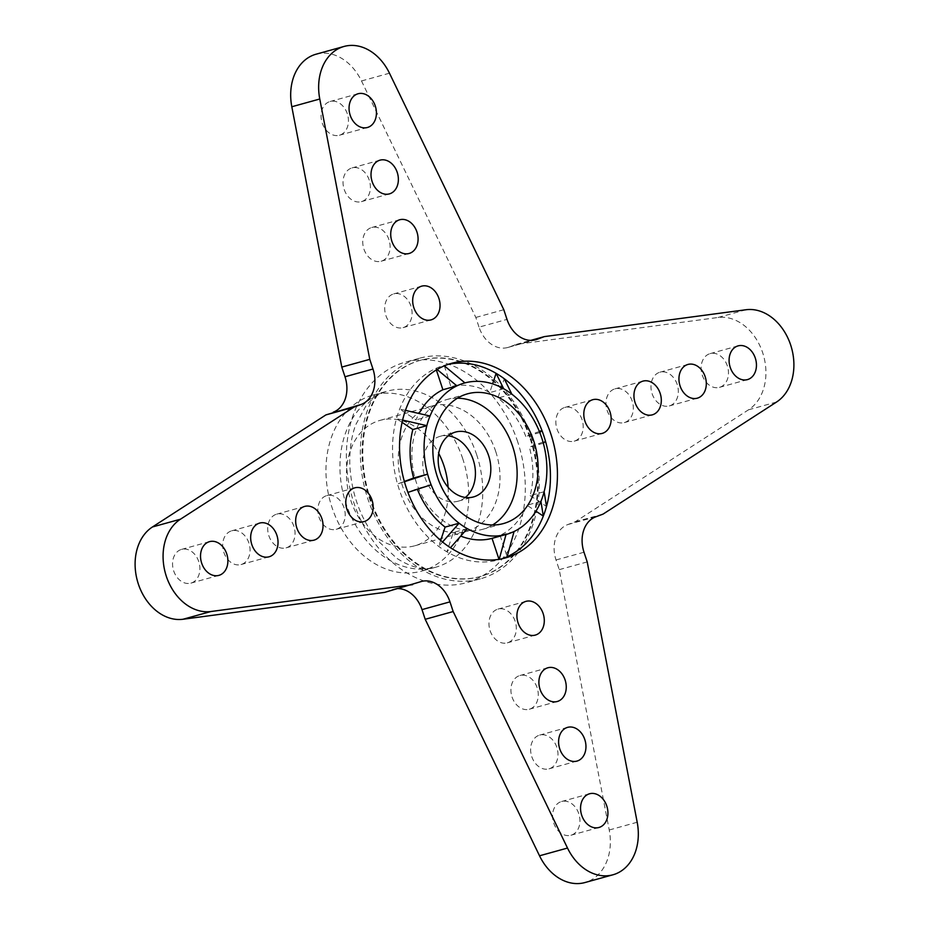 <?xml version="1.0" encoding="UTF-8"?>
<svg xmlns="http://www.w3.org/2000/svg" width="929" height="929" viewBox="0 0 929 929"><rect width="100%" height="100%" fill="white"/><g stroke="black" fill="none" stroke-linecap="round" stroke-linejoin="round"><path stroke-width="0.7" stroke-dasharray="4.64 3.48" d="M421.301 581.496L393.327 589.241A29.171 22.25 -105.5 0 0 391.957 589.683L384.652 592.388M393.327 589.241A29.171 22.25 -105.5 0 1 398.251 588.626M535.673 339.759L507.698 347.504A29.171 22.25 -105.5 0 0 509.069 347.063L516.385 344.357L718.047 317.486A49.365 37.648 -105.5 0 1 762.686 352.753A49.365 37.648 74.5 0 1 748.565 409.782L575.086 521.854L567.77 524.571A29.171 22.25 74.5 0 0 556.03 559.978L559.235 569.651L609.227 829.992A49.365 37.648 74.5 0 1 587.244 881.807A49.365 37.648 -105.5 0 1 584.933 882.55M507.698 347.504A29.171 22.25 -105.5 0 1 479.027 327.136L507.002 319.39M316.104 54.196A49.365 37.648 -105.5 0 1 361.497 80.951L475.822 317.451L479.027 327.136M530.865 438.616A112.188 85.561 -105.5 0 1 480.444 576.491A112.188 85.561 -105.5 0 1 368.058 491.209A112.188 85.561 -105.5 0 1 420.582 360.255A112.188 85.561 -105.5 0 1 530.865 438.616M369.254 180.133A17.5 13.343 74.5 0 0 352.056 167.905A17.5 13.343 74.5 0 0 343.858 188.332A17.5 13.343 74.5 0 0 361.393 201.639A17.5 13.343 74.5 0 0 369.254 180.133M347.295 113.721A17.5 13.343 74.5 0 0 330.097 101.505A17.5 13.343 74.5 0 0 321.898 121.931A17.5 13.343 74.5 0 0 339.433 135.228A17.5 13.343 74.5 0 0 347.295 113.721M410.932 306.129A17.5 13.343 74.5 0 0 393.722 293.901A17.5 13.343 74.5 0 0 385.523 314.327A17.5 13.343 74.5 0 0 403.058 327.635A17.5 13.343 74.5 0 0 410.932 306.129M388.961 239.717A17.5 13.343 74.5 0 0 371.763 227.5A17.5 13.343 74.5 0 0 363.564 247.927A17.5 13.343 74.5 0 0 381.099 261.235A17.5 13.343 74.5 0 0 388.961 239.717M670.146 405.659A17.5 13.343 74.5 0 0 677.357 384.954A17.5 13.343 74.5 0 0 659.985 372.192A17.5 13.343 74.5 0 0 651.786 392.619A17.5 13.343 74.5 0 0 669.321 405.927A17.5 13.343 74.5 0 0 670.146 405.659M490.106 630.617A17.5 13.343 74.5 0 0 507.304 642.845A17.5 13.343 74.5 0 0 515.502 622.418A17.5 13.343 74.5 0 0 497.967 609.11A17.5 13.343 74.5 0 0 490.106 630.617M512.065 697.017A17.5 13.343 74.5 0 0 529.263 709.245A17.5 13.343 74.5 0 0 537.461 688.819A17.5 13.343 74.5 0 0 519.926 675.511A17.5 13.343 74.5 0 0 512.065 697.017M531.771 756.612A17.5 13.343 74.5 0 0 548.981 768.84A17.5 13.343 74.5 0 0 557.168 748.414A17.5 13.343 74.5 0 0 539.633 735.106A17.5 13.343 74.5 0 0 531.771 756.612M275.878 514.422A17.5 13.343 74.5 0 0 268.667 535.127A17.5 13.343 74.5 0 0 286.039 547.878A17.5 13.343 74.5 0 0 294.238 527.451A17.5 13.343 74.5 0 0 276.703 514.155A17.5 13.343 74.5 0 0 275.878 514.422M230.88 531.086A17.5 13.343 74.5 0 0 223.668 551.791A17.5 13.343 74.5 0 0 241.041 564.553A17.5 13.343 74.5 0 0 249.239 544.127A17.5 13.343 74.5 0 0 231.704 530.819A17.5 13.343 74.5 0 0 230.88 531.086M180.749 549.654A17.5 13.343 74.5 0 0 173.526 570.36A17.5 13.343 74.5 0 0 190.909 583.122A17.5 13.343 74.5 0 0 199.096 562.695A17.5 13.343 74.5 0 0 181.561 549.387A17.5 13.343 74.5 0 0 180.749 549.654M553.73 823.024A17.5 13.343 74.5 0 0 570.94 835.241A17.5 13.343 74.5 0 0 579.127 814.814A17.5 13.343 74.5 0 0 561.592 801.506A17.5 13.343 74.5 0 0 553.73 823.024M720.289 387.091A17.5 13.343 74.5 0 0 727.5 366.386A17.5 13.343 74.5 0 0 710.128 353.624A17.5 13.343 74.5 0 0 701.929 374.05A17.5 13.343 74.5 0 0 719.464 387.358A17.5 13.343 74.5 0 0 720.289 387.091M575.005 440.903A17.5 13.343 74.5 0 0 582.228 420.198A17.5 13.343 74.5 0 0 564.844 407.436A17.5 13.343 74.5 0 0 556.657 427.863A17.5 13.343 74.5 0 0 574.192 441.159A17.5 13.343 74.5 0 0 575.005 440.903M625.147 422.323A17.5 13.343 74.5 0 0 632.359 401.618A17.5 13.343 74.5 0 0 614.986 388.856A17.5 13.343 74.5 0 0 606.788 409.294A17.5 13.343 74.5 0 0 624.323 422.59A17.5 13.343 74.5 0 0 625.147 422.323M326.021 495.842A17.5 13.343 74.5 0 0 318.81 516.547A17.5 13.343 74.5 0 0 336.182 529.309A17.5 13.343 74.5 0 0 344.38 508.883A17.5 13.343 74.5 0 0 326.845 495.587A17.5 13.343 74.5 0 0 326.021 495.842M559.235 569.651L587.209 561.917M475.822 317.451L503.797 309.705M575.086 521.854L603.06 514.109M516.385 344.357L530.749 340.374M530.169 438.802A112.188 85.561 -105.5 0 1 479.747 576.677A112.188 85.561 -105.5 0 1 367.361 491.395A112.188 85.561 -105.5 0 1 419.885 360.452A112.188 85.561 -105.5 0 1 530.169 438.802M448.08 364.4A100.971 77.002 74.5 0 0 444.55 365.26A100.971 77.002 74.5 0 0 443.888 365.445A100.971 77.002 -105.5 0 0 435.852 368.43A100.971 77.002 74.5 0 0 399.667 409.039A100.971 77.002 -105.5 0 0 396.474 418.665A100.971 77.002 74.5 0 0 397.531 483.986A100.971 77.002 -105.5 0 0 401.049 494.623A100.971 77.002 74.5 0 0 438.709 546.38A100.971 77.002 -105.5 0 0 446.884 551.803A100.971 77.002 74.5 0 0 498.432 559.873A100.971 77.002 74.5 0 0 499.105 559.676A100.971 77.002 -105.5 0 0 501.904 558.793M531.771 438.209A114.43 87.268 74.5 0 0 419.281 358.292A114.43 87.268 74.5 0 0 365.712 491.859A114.43 87.268 74.5 0 0 480.351 578.848A114.43 87.268 74.5 0 0 531.771 438.209M544.127 491.72L530.134 495.598A78.524 59.886 74.5 0 0 529.356 447.104L545.462 441.147M530.134 495.598L546.507 506.456M514.074 531.504L500.081 535.383A78.524 59.886 74.5 0 0 526.94 505.225L535.952 511.194M500.081 535.383L507.141 556.703M467.264 528.636L453.282 532.503L446.884 551.803L450.449 547.75M453.282 532.503A78.524 59.886 74.5 0 0 460.726 536.079M442.564 542.002L438.709 546.38L440.683 540.434M431.137 484.787L417.144 488.666L407.924 492.382M417.144 488.666A78.524 59.886 74.5 0 0 417.4 489.281M404.429 481.733L397.531 483.986L404.359 481.454M402.083 422.381L396.474 418.665L402.605 420.082M405.45 410.374L399.667 409.039L416.041 419.908A78.524 59.886 74.5 0 1 419.049 413.498M436.351 369.939L435.852 368.43L437.118 369.475M444.341 365.829L450.937 386.778A78.524 59.886 74.5 0 1 489.699 392.619L492.602 383.874M539.819 432.589L525.837 436.467L539.366 431.451M525.837 436.467A78.524 59.886 74.5 0 0 497.874 398.042L504.273 378.742M517.79 442.088A114.43 87.268 74.5 0 0 405.299 362.159A114.43 87.268 74.5 0 0 351.719 495.726A114.43 87.268 74.5 0 0 466.358 582.715A114.43 87.268 74.5 0 0 517.79 442.088M543.337 443.238L529.356 447.104M540.933 501.358L526.94 505.225M430.034 416.029L416.041 419.908M464.918 382.899L450.937 386.778M503.692 388.752L489.699 392.619M511.856 394.175L497.874 398.042M457.44 398.204A67.306 51.339 74.5 0 0 446.535 399.633A67.306 51.339 74.5 0 0 415.031 478.203A67.306 51.339 74.5 0 0 482.465 529.367A67.306 51.339 74.5 0 0 492.544 524.99M462.781 458.868A91.321 69.64 74.5 0 0 373.005 395.08A91.321 69.64 74.5 0 0 330.248 501.672A91.321 69.64 74.5 0 0 421.731 571.091A91.321 69.64 74.5 0 0 462.781 458.868M448.103 487.295A65.065 49.62 -105.5 0 1 414.729 545.799A65.065 49.62 -105.5 0 1 349.548 496.33A65.065 49.62 -105.5 0 1 380.007 420.384A65.065 49.62 -105.5 0 1 438.72 453.387M448.277 435.806A33.653 25.664 74.5 0 0 440.137 436.328A33.653 25.664 74.5 0 0 424.379 475.613A33.653 25.664 74.5 0 0 458.102 501.195A33.653 25.664 74.5 0 0 465.348 497.456M495.726 451.494A65.065 49.62 -105.5 0 1 466.474 531.469A65.065 49.62 -105.5 0 1 401.293 482A65.065 49.62 -105.5 0 1 431.753 406.054A65.065 49.62 -105.5 0 1 495.726 451.494M391.957 589.683L419.931 581.937M609.227 829.992L637.189 822.246M361.497 80.951L389.472 73.205M556.03 559.978L584.004 552.232M567.77 524.571L595.744 516.826M509.069 347.063L534.268 340.084M748.565 409.782L776.539 402.036M718.047 317.486L746.01 309.74M476.763 454.989A91.321 69.64 74.5 0 0 386.987 391.214L386.987 391.214A91.321 69.64 74.5 0 0 344.229 497.805A91.321 69.64 74.5 0 0 435.724 567.224L435.724 567.224A91.321 69.64 74.5 0 0 476.763 454.989M479.747 576.677L480.444 576.491M419.885 360.452L420.582 360.255M361.393 201.639L389.367 193.894M352.056 167.905L380.019 160.16M339.433 135.228L367.408 127.494M330.097 101.505L358.06 93.759M403.058 327.635L431.033 319.89M393.722 293.901L421.696 286.155M381.099 261.235L409.074 253.489M371.763 227.5L399.737 219.755M669.321 405.927L697.296 398.181M659.985 372.192L687.959 364.447M507.304 642.845L535.278 635.099M497.967 609.11L525.942 601.365M529.263 709.245L557.237 701.5M519.926 675.511L547.901 667.765M548.981 768.84L576.944 761.095M539.633 735.106L567.607 727.361M286.039 547.878L314.014 540.144M276.703 514.155L304.677 506.41M241.041 564.553L269.015 556.808M231.704 530.819L259.679 523.073M190.909 583.122L218.872 575.376M181.561 549.387L209.536 541.642M570.94 835.241L598.903 827.495M561.592 801.506L589.567 793.772M719.464 387.358L747.439 379.613M710.128 353.624L738.09 345.878M574.192 441.159L602.155 433.413M564.844 407.436L592.818 399.691M624.323 422.59L652.297 414.845M614.986 388.856L642.961 381.122M336.182 529.309L364.156 521.564M326.845 495.587L354.808 487.841M498.432 559.873L505.422 557.934M444.55 365.26L451.54 363.32M419.281 358.292L405.299 362.159M480.351 578.848L466.358 582.715M373.005 395.08L386.987 391.214C375.362 394.802 368.43 402.582 365.643 406.449L355.761 424.692C351.267 436.676 349.304 450.449 349.861 465.998C351.685 494.681 360.94 519.52 377.638 540.515L396.811 558.317C411.28 567.619 424.251 570.58 435.724 567.224L421.731 571.091M482.465 529.367L503.437 523.561M446.535 399.633L467.519 393.826M458.102 501.195L473.476 496.934M440.137 436.328L455.524 432.066M431.753 406.054L380.007 420.384M466.474 531.469L414.729 545.799"/><path stroke-width="1.39" d="M152.461 526.964L180.435 519.218L353.914 407.146L325.94 414.891L152.461 526.964A49.365 37.648 74.5 0 0 138.34 583.993A49.365 37.648 -105.5 0 0 182.99 619.26L384.652 592.388L419.931 581.937A29.171 22.25 -105.5 0 1 421.301 581.496A29.171 22.25 -105.5 0 1 449.973 601.864L453.178 611.549L567.503 848.049A49.365 37.648 -105.5 0 0 612.896 874.804L584.933 882.55A49.365 37.648 -105.5 0 1 539.528 855.795L425.203 619.295L421.998 609.61L449.973 601.864M180.435 519.218A49.365 37.648 74.5 0 0 166.314 576.247A49.365 37.648 -105.5 0 0 210.953 611.514L412.615 584.643M325.94 414.891L361.23 404.429L353.914 407.146M398.251 588.626A29.171 22.25 -105.5 0 1 421.998 609.61M333.256 412.174A29.171 22.25 74.5 0 0 344.996 376.768L341.791 367.083L291.811 106.754A49.365 37.648 74.5 0 1 313.781 54.939A49.365 37.648 -105.5 0 1 316.104 54.196L344.067 46.45A49.365 37.648 -105.5 0 1 389.472 73.205L503.797 309.705L507.002 319.39A29.171 22.25 -105.5 0 0 535.673 339.759A29.171 22.25 -105.5 0 0 537.043 339.317L544.348 336.612L746.01 309.74A49.365 37.648 -105.5 0 1 790.66 345.007A49.365 37.648 74.5 0 1 776.539 402.036L603.06 514.109L595.744 516.826A29.171 22.25 74.5 0 0 584.004 552.232L587.209 561.917L637.189 822.246A49.365 37.648 74.5 0 1 615.219 874.061A49.365 37.648 -105.5 0 1 612.896 874.804M361.23 404.429A29.171 22.25 74.5 0 0 372.97 369.022L369.765 359.349L319.773 99.008A49.365 37.648 74.5 0 1 341.756 47.193A49.365 37.648 -105.5 0 1 344.067 46.45M550.804 433.843A100.971 77.002 74.5 0 0 451.54 363.32A100.971 77.002 74.5 0 0 404.278 481.176A100.971 77.002 74.5 0 0 505.422 557.934A100.971 77.002 74.5 0 0 550.804 433.843M438.894 298.383A17.5 13.343 74.5 0 0 421.696 286.155A17.5 13.343 74.5 0 0 413.498 306.582A17.5 13.343 74.5 0 0 431.033 319.89A17.5 13.343 74.5 0 0 438.894 298.383M375.27 105.976A17.5 13.343 74.5 0 0 358.06 93.759A17.5 13.343 74.5 0 0 349.873 114.186A17.5 13.343 74.5 0 0 367.408 127.494A17.5 13.343 74.5 0 0 375.27 105.976M397.229 172.388A17.5 13.343 74.5 0 0 380.019 160.16A17.5 13.343 74.5 0 0 371.832 180.586A17.5 13.343 74.5 0 0 389.367 193.894A17.5 13.343 74.5 0 0 397.229 172.388M416.935 231.983A17.5 13.343 74.5 0 0 399.737 219.755A17.5 13.343 74.5 0 0 391.539 240.181A17.5 13.343 74.5 0 0 409.074 253.489A17.5 13.343 74.5 0 0 416.935 231.983M208.711 541.909A17.5 13.343 74.5 0 0 201.5 562.614A17.5 13.343 74.5 0 0 218.872 575.376A17.5 13.343 74.5 0 0 227.071 554.95A17.5 13.343 74.5 0 0 209.536 541.642A17.5 13.343 74.5 0 0 208.711 541.909M303.853 506.677A17.5 13.343 74.5 0 0 296.641 527.382A17.5 13.343 74.5 0 0 314.014 540.144A17.5 13.343 74.5 0 0 322.212 519.706A17.5 13.343 74.5 0 0 304.677 506.41A17.5 13.343 74.5 0 0 303.853 506.677M748.251 379.346A17.5 13.343 74.5 0 0 755.474 358.64A17.5 13.343 74.5 0 0 738.09 345.878A17.5 13.343 74.5 0 0 729.904 366.305A17.5 13.343 74.5 0 0 747.439 379.613A17.5 13.343 74.5 0 0 748.251 379.346M353.995 488.097A17.5 13.343 74.5 0 0 346.772 508.802A17.5 13.343 74.5 0 0 364.156 521.564A17.5 13.343 74.5 0 0 372.343 501.137A17.5 13.343 74.5 0 0 354.808 487.841A17.5 13.343 74.5 0 0 353.995 488.097M258.854 523.341A17.5 13.343 74.5 0 0 251.643 544.046A17.5 13.343 74.5 0 0 269.015 556.808A17.5 13.343 74.5 0 0 277.214 536.381A17.5 13.343 74.5 0 0 259.679 523.073A17.5 13.343 74.5 0 0 258.854 523.341M602.979 433.158A17.5 13.343 74.5 0 0 610.19 412.453A17.5 13.343 74.5 0 0 592.818 399.691A17.5 13.343 74.5 0 0 584.62 420.117A17.5 13.343 74.5 0 0 602.155 433.413A17.5 13.343 74.5 0 0 602.979 433.158M653.122 414.578A17.5 13.343 74.5 0 0 660.333 393.873A17.5 13.343 74.5 0 0 642.961 381.122A17.5 13.343 74.5 0 0 634.762 401.549A17.5 13.343 74.5 0 0 652.297 414.845A17.5 13.343 74.5 0 0 653.122 414.578M698.12 397.914A17.5 13.343 74.5 0 0 705.332 377.209A17.5 13.343 74.5 0 0 687.959 364.447A17.5 13.343 74.5 0 0 679.761 384.873A17.5 13.343 74.5 0 0 697.296 398.181A17.5 13.343 74.5 0 0 698.12 397.914M581.705 815.279A17.5 13.343 74.5 0 0 598.903 827.495A17.5 13.343 74.5 0 0 607.101 807.069A17.5 13.343 74.5 0 0 589.567 793.772A17.5 13.343 74.5 0 0 581.705 815.279M559.746 748.867A17.5 13.343 74.5 0 0 576.944 761.095A17.5 13.343 74.5 0 0 585.142 740.668A17.5 13.343 74.5 0 0 567.607 727.361A17.5 13.343 74.5 0 0 559.746 748.867M518.068 622.871A17.5 13.343 74.5 0 0 535.278 635.099A17.5 13.343 74.5 0 0 543.477 614.673A17.5 13.343 74.5 0 0 525.942 601.365A17.5 13.343 74.5 0 0 518.068 622.871M540.039 689.283A17.5 13.343 74.5 0 0 557.237 701.5A17.5 13.343 74.5 0 0 565.436 681.073A17.5 13.343 74.5 0 0 547.901 667.765A17.5 13.343 74.5 0 0 540.039 689.283M425.203 619.295L453.178 611.549M341.791 367.083L369.765 359.349M530.749 340.374L544.348 336.612M539.366 431.451L541.944 430.499A100.971 77.002 -105.5 0 1 543.813 435.782A100.971 77.002 -105.5 0 1 545.462 441.147A100.971 77.002 74.5 0 1 546.507 506.456A100.971 77.002 -105.5 0 1 543.314 516.083A100.971 77.002 74.5 0 1 507.141 556.703A100.971 77.002 -105.5 0 1 501.904 558.793M539.819 432.589A78.524 59.886 -105.5 0 1 541.723 437.861A78.524 59.886 -105.5 0 1 543.337 443.238A78.524 59.886 -105.5 0 1 544.127 491.72A78.524 59.886 -105.5 0 1 540.933 501.358A78.524 59.886 -105.5 0 1 514.074 531.504A78.524 59.886 -105.5 0 1 506.038 534.477A78.524 59.886 -105.5 0 1 467.264 528.636A78.524 59.886 -105.5 0 1 459.1 523.213A78.524 59.886 -105.5 0 1 431.137 484.787A78.524 59.886 -105.5 0 1 427.619 474.15A78.524 59.886 -105.5 0 1 426.841 425.656A78.524 59.886 -105.5 0 1 430.034 416.029A78.524 59.886 -105.5 0 1 456.882 385.883A78.524 59.886 -105.5 0 1 464.918 382.899A78.524 59.886 -105.5 0 1 503.692 388.752A78.524 59.886 -105.5 0 1 511.856 394.175A78.524 59.886 -105.5 0 1 539.819 432.589L541.944 430.499A100.971 77.002 74.5 0 0 504.273 378.742A100.971 77.002 -105.5 0 0 496.098 373.33A100.971 77.002 74.5 0 0 448.08 364.4M543.337 443.238L545.462 441.147M544.127 491.72L546.507 506.456M540.933 501.358L543.314 516.083L535.952 511.194M514.074 531.504L507.141 556.703M460.726 536.079A78.524 59.886 74.5 0 0 492.045 538.356L506.038 534.477L499.21 559.293M492.045 538.356L498.989 559.328M467.264 528.636L450.449 547.75M417.4 489.281A78.524 59.886 74.5 0 0 445.107 527.091L459.1 523.213L442.564 542.002M445.107 527.091L440.683 540.434M431.137 484.787L407.924 492.382M402.605 420.082L426.841 425.656L412.848 429.535A78.524 59.886 74.5 0 0 413.626 478.017L427.619 474.15L404.429 481.733M412.848 429.535L402.083 422.381M413.626 478.017L404.359 481.454M430.034 416.029L405.45 410.374M437.118 369.475L456.882 385.883L442.901 389.75L436.351 369.939M442.901 389.75A78.524 59.886 74.5 0 0 419.049 413.498M464.918 382.899L444.341 365.829M492.602 383.874L496.098 373.33L503.692 388.752M511.856 394.175L504.273 378.742M533.687 440.834A67.306 51.339 74.5 0 0 467.519 393.826A67.306 51.339 74.5 0 0 436.003 472.385A67.306 51.339 74.5 0 0 503.437 523.561A67.306 51.339 74.5 0 0 533.687 440.834M492.544 524.99A67.306 51.339 74.5 0 0 512.715 446.64A67.306 51.339 74.5 0 0 457.44 398.204M488.608 455.57A33.653 25.664 74.5 0 0 455.524 432.066A33.653 25.664 74.5 0 0 439.765 471.351A33.653 25.664 74.5 0 0 473.476 496.934A33.653 25.664 74.5 0 0 488.608 455.57M438.72 453.387A65.065 49.62 -105.5 0 1 443.969 465.824A65.065 49.62 -105.5 0 1 448.103 487.295M465.348 497.456A33.653 25.664 74.5 0 0 473.221 459.832A33.653 25.664 74.5 0 0 448.277 435.806M182.99 619.26L210.953 611.514M344.996 376.768L372.97 369.022M539.528 855.795L567.503 848.049M291.811 106.754L319.773 99.008M534.268 340.084L537.043 339.317"/></g></svg>
